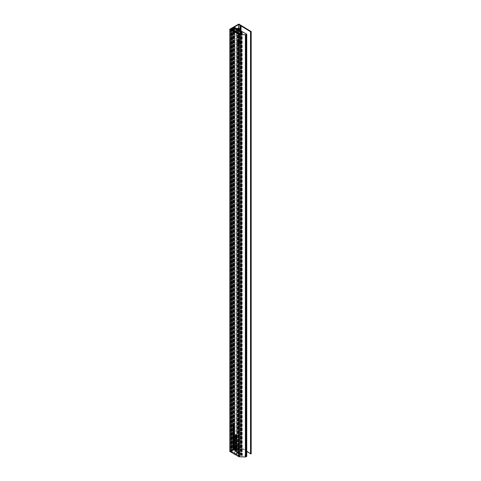 <?xml version="1.0" encoding="UTF-8"?>
<svg xmlns="http://www.w3.org/2000/svg" width="481" height="481" viewBox="0 0 481 481"><rect width="100%" height="100%" fill="white"/><g stroke="black" fill="none" stroke-linecap="round" stroke-linejoin="round"><path stroke-width="0.36" stroke-dasharray="2.4 1.8" d="M231.632 29.768L231.632 451.984L239.285 456.325L240.939 455.543A0.643 0.373 180 0 0 242.226 455.585A0.643 0.373 180 0 0 241.516 455.218L241.414 33.73M233.525 427.729L234.385 428.228L234.193 428.914L233.525 428.535L234.265 428.589L233.525 427.729L233.014 428.024M233.532 428.95L233.862 428.818M233.892 429.004L234.403 428.715L233.886 429.088M233.525 429.479L234.704 430.158L234.271 429.906L233.964 430.417L233.652 429.551L233.171 429.683M233.381 429.81L233.652 429.551L233.297 429.755M233.297 432.401L233.796 432.028L233.766 432.641L234.151 432.251L234.403 432.75L234.157 432.99L234.121 432.425L233.784 432.828L233.796 432.028L233.291 432.323M233.55 432.87L234.055 432.575L233.513 432.984M233.574 432.774L234.121 432.425L233.58 432.756M233.886 432.954L234.265 432.684L233.88 432.906M233.892 433.044L234.403 432.75L233.886 433.147M233.706 432.587L234.151 432.251L233.646 432.545M235.678 447.324L236.538 447.823L236.556 448.857L235.678 448.653L236.418 448.737L235.678 448.076L236.418 448.166L235.678 447.324L235.173 447.619M235.323 449.278L235.678 448.899L236.538 449.398L236.267 450.571L235.678 450.228L236.418 450.312L235.678 449.651L236.418 449.735L235.678 449.074L236.418 448.737L236.015 448.971M236.051 449.152L236.556 448.857L236.045 449.122M236.051 448.587L236.556 448.292L236.039 448.671M235.967 446.422L236.213 447.252L236.466 446.699L236.856 447.342L236.291 447.468L235.66 446.627L235.967 446.422L235.456 446.717L235.967 446.422M236.351 447.631L235.937 447.673M235.912 446.963L236.466 446.699L235.961 446.987M235.678 441.42L236.856 442.099L236.424 441.847L236.123 442.358L235.804 441.492L235.323 441.624M235.54 441.744L235.804 441.492L235.45 441.696M235.678 438.167L236.856 438.846L236.424 438.6L236.123 439.105L235.804 438.239L235.323 438.371M235.54 438.498L235.804 438.239L235.45 438.444M233.525 434.962L234.385 435.461L234.361 435.972L233.525 434.962L233.014 435.257M233.646 436.033L234.247 435.924L234.68 436.471L233.76 435.942L233.141 436.327M233.405 436.147L233.76 435.942L233.369 436.123M233.195 436.026L233.766 435.768L233.261 436.063M233.778 436.946L233.507 436.526L233.946 436.309L234.403 437.031L233.916 437.199L233.916 436.465L233.273 437.241M233.556 436.676L233.141 436.898M233.405 436.586L233.946 436.309L233.441 436.604M233.525 439.893L233.952 439.46L234.704 440.752L233.525 439.893L233.014 440.187M233.892 440.422L234.403 440.133L233.856 440.56M233.351 439.706L233.952 439.46L233.447 439.754M233.525 446.085L234.385 446.578L234.403 447.619L233.525 447.414L234.265 447.498L233.525 446.837L234.265 446.921L233.525 446.085L233.014 446.374M233.55 447.835L233.862 447.727M233.892 447.907L234.403 447.619L233.892 447.877M233.892 447.342L234.403 447.047L233.886 447.426M233.525 447.655L234.385 448.154L234.403 449.188L233.525 448.983L234.265 449.068L233.525 448.406L234.265 448.49L233.525 447.655L233.014 447.949M233.55 449.41L233.862 449.302M233.892 449.482L234.403 449.188L233.892 449.452M233.892 448.917L234.403 448.623L233.886 449.001M235.678 435.203L236.111 434.956L235.678 434.427L236.856 435.113L236.231 434.926L236.538 435.708L236.219 435.143L235.726 435.221M233.339 444.462L233.838 444.131L233.916 444.877L234.085 444.288L234.686 444.781L234.686 445.424L234.229 444.588L233.928 445.057L233.652 444.793L233.838 444.131L233.333 444.426M233.802 445.172L234.307 444.877L233.802 445.129M233.411 445.165L233.766 444.985M233.309 443.404L233.808 443.085L234.055 443.909L234.313 443.356L234.704 443.999L234.139 444.131L233.507 443.284L233.808 443.085L233.303 443.374M234.199 444.294L233.784 444.336M233.76 443.62L234.313 443.356L233.808 443.65M233.646 441.275L234.247 441.167L234.68 441.714L233.76 441.185L233.141 441.57M233.405 441.39L233.76 441.185L233.369 441.366M233.195 441.269L233.766 441.011L233.261 441.305M235.702 450.655L236.015 450.547M236.051 450.727L236.556 450.432L236.045 450.697M236.051 450.156L236.556 449.867L236.039 450.246M239.285 456.325L239.285 34.109M233.393 441.823L233.952 441.558L234.403 442.273L233.964 442.472L233.507 441.756L233.952 441.558L233.447 441.853M233.309 445.496L233.808 445.184L234.055 446.007L234.313 445.454L234.704 446.097L234.139 446.224L233.507 445.382L233.808 445.184L233.303 445.472M234.199 446.386L233.784 446.428M233.76 445.719L234.313 445.454L233.808 445.743M233.778 439.045L233.507 438.624L233.946 438.407L234.403 439.129L233.916 439.297L233.916 438.564L233.273 439.339M233.556 438.774L233.141 438.997M233.405 438.684L233.946 438.407L233.441 438.702M233.525 437.169L234.385 437.668L234.193 438.347L233.525 437.969L234.265 438.023L233.525 437.169L233.014 437.457M233.532 438.383L233.862 438.257M233.892 438.444L234.403 438.155L233.886 438.522M233.393 434.373L233.952 434.115L234.403 434.824L233.964 435.028L233.507 434.313L233.952 434.115L233.447 434.403M233.525 432.87L234.704 433.724L234.271 433.477L234.067 433.988L233.525 433.67L234.265 433.724L233.525 432.87L233.014 433.159M233.556 434.096L233.862 433.958M233.892 434.133L234.403 433.844L233.892 434.084M236.628 436.375L236.784 436.64L236.123 436.664M236.628 436.045L236.784 436.303L236.123 436.333M235.678 435.996L235.87 435.491L236.538 435.87L235.798 435.81L236.538 436.67L235.678 435.996L235.173 436.291M235.437 435.816L235.87 435.491L235.365 435.786M235.678 436.417L236.538 436.916L236.514 437.427L235.678 436.417L235.173 436.712M235.678 436.995L236.418 438.023L236.538 437.548L236.538 438.335L235.798 437.283L235.678 437.854L235.678 436.995L235.173 437.289M235.78 439.73L235.906 439.117L236.375 440.007L236.297 439.363L236.363 440.235L235.78 439.73L235.359 439.977M235.437 439.436L235.906 439.117L235.401 439.412M235.678 440.091L236.538 440.584L236.514 441.095L235.678 440.091L235.173 440.38M235.45 443.187L235.949 442.815L235.918 443.428L236.303 443.037L236.556 443.536L236.309 443.777L236.273 443.211L235.937 443.614L235.949 442.815L235.443 443.109M235.702 443.656L236.207 443.362L235.666 443.771M236.045 443.741L236.418 443.47L236.033 443.692M236.051 443.825L236.556 443.536L236.039 443.933M235.858 443.374L236.303 443.037L235.798 443.332M235.413 443.722L235.726 443.56M236.706 442.887L236.201 443.175M235.678 442.292L236.538 442.965L235.678 442.292L235.173 442.58M235.462 444.642L235.967 444.33L236.213 445.153L236.466 444.6L236.856 445.244L236.291 445.37L235.66 444.528L235.967 444.33L235.456 444.618M236.351 445.532L235.937 445.574M235.912 444.865L236.466 444.6L235.961 444.889M235.492 445.707L235.997 445.376L236.075 446.121L236.237 445.532L236.844 446.019L236.844 446.669L236.387 445.833L236.081 446.302L235.804 446.037L235.997 445.376L235.486 445.671M235.961 446.41L236.466 446.121L235.955 446.374M235.564 446.41L235.924 446.23M233.778 431.18L233.507 430.76L233.946 430.543L234.403 431.265L233.916 431.433L233.916 430.699L233.273 431.469M233.556 430.91L233.141 431.132M233.405 430.82L233.946 430.543L233.441 430.838M233.628 427.368L233.754 426.761L234.217 427.651L234.145 427.002L234.211 427.874L233.628 427.368L233.207 427.615M233.279 427.074L233.754 426.761L233.243 427.05M233.838 426.551L233.507 426.124L233.952 425.932L234.403 426.641L234.127 426.875L233.952 426.112L233.333 426.839M233.586 426.322L233.141 426.491M233.886 426.821L234.265 426.563L233.88 426.785M233.892 426.93L234.403 426.641L233.892 427.014M233.387 426.19L233.952 425.932L233.447 426.226M246.663 456.271L234.229 449.392L234.229 27.177L234.229 449.392M237.037 28.77L240.007 30.459M230.549 28.752L230.549 450.974L229.84 451.382L229.84 29.161M230.952 28.908L230.952 451.13L230.682 28.752M231.373 29.834L231.373 452.05L230.501 451.545L230.501 29.329L230.501 451.467L230.952 451.202L230.952 29.022M231.632 451.984L231.511 29.834M234.632 28.175L234.632 450.33L242.153 454.671L242.153 32.455M242.153 454.671L241.414 455.098M236.814 29.371L240.007 31.217M233.874 27.73L233.874 449.597L234.746 450.102L234.746 27.964L234.632 450.252L234.632 28.03M233.279 27.682L233.279 449.861L233.736 449.597L233.736 27.651M232.876 27.85L233.147 449.861L233.147 27.97M232.876 449.705L238.696 446.266L239.075 446.41L239.075 24.188M239.075 446.41L251.124 453.703M234.223 449.314L238.714 446.723L240.187 447.516A2.387 1.377 180 0 1 240.428 447.685L240.855 448.021A2.086 1.202 180 0 0 241.053 448.16L246.735 451.491M235.678 448.899L235.173 449.194M236.538 449.398L236.033 449.687M236.538 449.573L236.033 449.867M236.405 449.494L236.033 449.711M235.678 450.228L235.323 450.432M235.678 450.054L235.173 450.342M236.171 449.933L235.828 450.132M235.678 449.651L235.323 449.855M235.678 449.476L235.173 449.771M234.247 441.293L233.85 441.522M234.247 441.167L233.742 441.462M234.385 441.251L233.88 441.54M234.385 441.372L233.88 441.66M234.596 441.492L234.091 441.786M234.68 441.714L234.175 442.009M234.385 441.546L234.031 441.75M234.385 441.702L233.88 441.997M234.247 441.624L233.88 441.841M234.247 441.468L233.892 441.672M234.307 441.913L233.802 442.201M234.055 443.909L233.55 444.197M234.085 443.927L233.634 444.185M234.067 444.456L233.688 444.672M234.085 444.288L233.58 444.582M234.686 444.781L234.181 445.069M234.686 445.424L234.181 445.719M234.536 445.34L234.181 445.544M234.536 444.835L234.157 445.051M234.229 444.588L233.856 444.805M233.652 444.793L233.249 445.027M235.678 434.427L235.173 434.722M235.678 434.602L235.323 434.806M236.856 435.113L236.351 435.401M236.856 435.287L236.351 435.576M236.231 434.926L235.876 435.131M236.538 435.467L236.033 435.762M236.538 435.708L236.033 436.002M236.219 435.143L235.816 435.371M235.678 435.028L235.173 435.317M236.027 434.806L235.672 435.01M233.525 447.829L233.171 448.033M234.385 448.154L233.88 448.448M234.385 448.328L233.88 448.623M234.253 448.25L233.88 448.466M233.525 448.983L233.171 449.188M233.525 448.809L233.014 449.104M234.013 448.689L233.676 448.887M233.525 448.406L233.171 448.611M233.525 448.232L233.014 448.526M233.525 446.26L233.171 446.464M234.385 446.759L233.88 447.047M233.525 447.414L233.171 447.619M233.525 447.234L233.014 447.528M234.013 447.12L233.676 447.312M233.525 446.837L233.171 447.041M233.525 446.663L233.014 446.951M234.055 446.007L233.55 446.296M234.085 446.019L233.634 446.284M234.704 440.578L234.199 440.867M234.704 440.752L234.199 441.041M233.766 439.207L233.261 439.502M233.916 439.297L233.562 439.502M233.525 437.343L233.171 437.548M234.385 437.668L233.88 437.957M234.385 437.842L233.88 438.131M234.265 437.77L233.88 437.993M233.525 437.969L233.171 438.179M233.525 437.794L233.014 438.089M233.988 437.608L233.634 437.812M233.766 437.109L233.261 437.403M233.916 437.199L233.562 437.403L234.193 437.121L234.055 436.55L234.055 437.109M234.247 435.924L233.742 436.219M234.385 436.002L233.88 436.297M234.596 436.249L234.091 436.544M234.68 436.471L234.175 436.766M234.385 436.303L234.031 436.507M234.385 436.459L233.88 436.754M234.247 436.381L233.88 436.592M233.525 435.143L233.171 435.347M234.385 435.461L233.88 435.756M234.385 435.618L233.88 435.912M234.265 435.552L233.88 435.774M234.403 435.834L233.892 436.123M234.229 435.84L233.88 436.045M234.265 435.75L233.856 435.984M234.157 435.533L233.82 435.72M233.982 435.407L233.628 435.612M234.307 434.463L233.802 434.758M233.525 433.044L233.171 433.249M234.704 433.549L234.199 433.844M234.704 433.724L234.199 434.018M234.271 433.477L233.916 433.682M233.525 433.67L233.171 433.874M233.525 433.495L233.014 433.79M233.988 433.309L233.634 433.513M236.784 436.64L236.273 436.928M236.784 436.303L236.273 436.598M235.678 436.171L235.371 436.351M235.816 436.081L235.365 436.339M236.538 435.87L236.033 436.159M236.538 436.045L236.033 436.333M236.087 436.237L235.582 436.526M236.538 436.495L236.033 436.79M236.538 436.67L236.033 436.964M235.678 436.592L235.323 436.796M236.538 436.916L236.033 437.211M236.538 437.073L236.033 437.367M236.418 437.007L236.033 437.229M236.556 437.283L236.051 437.578M236.514 437.427L236.009 437.716M236.381 437.295L236.033 437.494M236.418 437.199L236.009 437.433M236.309 436.982L235.979 437.175M236.135 436.856L235.78 437.061M235.678 437.854L235.305 438.065M235.804 437.073L235.299 437.361M236.418 438.023L236.033 438.245M236.405 437.836L236.033 438.053M236.405 437.469L235.894 437.758M236.538 437.548L236.033 437.842M236.538 438.335L236.033 438.624M236.436 438.275L236.033 438.51M235.798 437.283L235.395 437.518M235.81 437.494L235.305 437.788M235.81 437.932L235.305 438.227M235.678 437.993L235.173 438.281M236.856 438.672L235.852 439.267M236.856 438.846L236.351 439.141M236.424 438.6L236.069 438.804M235.678 439.724L235.173 440.013M236.153 439.49L235.642 439.784M236.418 439.85L236.033 440.073M236.279 439.532L235.894 439.754M236.297 439.363L235.792 439.658M235.678 439.899L236.087 439.887L235.912 439.297L235.924 439.766M235.678 440.265L235.323 440.47M236.538 440.584L236.033 440.879M236.538 440.746L236.033 441.035M236.418 440.674L236.033 440.897M236.556 440.957L236.051 441.245M236.514 441.095L236.009 441.39M236.381 440.969L236.033 441.167M236.418 440.873L236.009 441.107M236.309 440.656L235.979 440.849M236.135 440.53L235.78 440.734M236.496 443.26L235.991 443.548M236.321 443.223L235.924 443.446M236.856 443.145L236.351 443.44M235.678 442.466L235.323 442.67M236.538 442.791L236.033 443.079M236.538 442.965L236.033 443.254M235.678 441.239L235.173 441.534M236.856 441.925L235.852 442.52M236.856 442.099L236.351 442.388M236.424 441.847L236.069 442.051M236.213 445.153L235.702 445.442M236.237 445.165L235.786 445.43M236.219 445.701L235.846 445.917M236.237 445.532L235.732 445.827M236.844 446.669L236.333 446.963M236.688 446.584L236.333 446.789M236.387 445.833L236.009 446.049M235.804 446.037L235.401 446.272M236.213 447.252L235.702 447.54M236.237 447.264L235.786 447.522M235.678 447.498L235.323 447.709M236.538 447.823L236.033 448.118M236.538 447.997L236.033 448.292M236.405 447.919L236.033 448.136M235.678 448.653L235.323 448.857M235.678 448.478L235.173 448.773M236.171 448.364L235.828 448.557M235.678 448.076L235.323 448.28M235.678 447.901L235.173 448.196M233.766 432.641L233.261 432.936M234.343 432.473L233.832 432.762M234.169 432.437L233.772 432.659M233.766 431.343L233.261 431.631M233.916 431.433L233.562 431.637L234.193 431.355L234.055 430.778L234.055 431.337M233.525 429.305L233.014 429.593M234.704 429.984L234.199 430.279M234.704 430.158L234.199 430.453M234.271 429.906L233.916 430.11M233.525 427.904L233.171 428.108M234.385 428.228L233.88 428.517M234.385 428.403L233.88 428.697M234.265 428.33L233.88 428.553M233.525 428.535L233.171 428.739M233.525 428.361L233.014 428.649M233.988 428.174L233.634 428.379M233.525 427.362L233.014 427.657M233.994 427.134L233.489 427.423M234.265 427.495L233.88 427.717M234.127 427.17L233.736 427.399M234.145 427.002L233.64 427.296M233.525 427.537L233.934 427.531L233.76 426.942L233.766 427.405M233.826 426.713L233.321 427.008M233.586 441.949L233.952 441.732L233.646 441.835L234.265 442.195L233.952 441.732L233.141 442.129M233.453 442.586L233.88 442.418M233.586 434.499L233.952 434.289L233.646 434.391L234.265 434.746L233.952 434.289L233.141 434.68M233.453 435.143L233.88 434.968M236.117 438.419L236.418 438.852L236.117 438.419L235.762 438.624M235.6 439.213L236.021 439.081M236.117 441.672L236.418 442.099L236.117 441.672L235.762 441.877M235.6 442.466L236.021 442.334M233.958 429.731L234.265 430.164L233.958 429.731L233.604 429.936M233.447 430.525L233.868 430.393M233.586 439.85L233.952 439.634L233.646 439.712L233.94 440.139L234.265 440.067L233.952 439.634L233.141 440.007M233.435 440.428L233.88 440.289M235.961 445.592L236.718 445.19L236.46 444.769L236.718 445.19L236.339 445.412M236.087 444.985L235.714 445.19M235.961 447.691L236.718 447.288L236.46 446.867L236.718 447.288L236.339 447.51M236.087 447.077L235.714 447.288M233.808 446.446L234.566 446.043L234.301 445.622L234.566 446.043L234.187 446.266M233.934 445.839L233.562 446.043M233.808 444.348L234.566 443.945L234.301 443.524L234.566 443.945L234.187 444.167M233.934 443.741L233.562 443.945M234.055 436.55L233.658 436.772M234.193 437.121L233.892 437.295M234.265 436.952L233.88 437.175M234.055 430.778L233.658 431.006M234.193 431.355L233.892 431.529M234.265 431.186L233.88 431.409M234.055 438.642L234.193 439.219L234.055 438.642L233.658 438.87M234.055 439.201L233.55 439.496M234.193 439.219L233.892 439.393M234.265 439.051L233.88 439.273M236.087 439.887L235.69 440.115M233.934 427.531L233.532 427.759M240.416 454.641L241.155 454.719L239.37 455.754L238.967 455.17L238.54 455.417L231.102 451.154L230.766 451.352L239.099 456.126L241.895 454.701L233.538 449.753L233.195 449.945L240.572 454.238L240.145 454.485L240.416 32.93M240.716 32.756L240.716 454.467M241.155 32.504L241.155 454.719M239.37 33.532L239.37 455.754M238.931 33.279L238.931 455.501M239.237 33.454L239.237 455.327M238.967 32.948L238.967 455.17M238.54 33.195L238.54 455.417M231.102 28.938L231.102 451.154M230.766 29.485L230.766 451.352M233.538 27.537L233.538 449.753M240.007 31.301L236.808 29.443M233.195 27.994L233.195 449.945M240.572 32.023L240.572 454.238M236.808 29.834L240.007 31.692M240.145 33.087L240.145 454.485M237.277 41.811A1.599 0.92 0 0 0 236.808 42.466A1.599 0.92 0 0 0 237.794 43.314A1.599 0.92 0 0 0 239.538 43.116A1.599 0.92 0 0 0 240.007 42.466A1.599 0.92 0 0 0 239.021 41.613A1.599 0.92 0 0 0 237.277 41.811M238.883 62.055A0.667 0.385 180 0 0 237.939 62.602L239.406 63.45L239.406 43.975L237.939 43.128A0.667 0.385 0 0 0 238.883 42.581L240.35 43.428L240.35 62.903L238.883 62.055L238.883 42.581M237.939 42.19A0.667 0.385 0 0 0 238.883 42.737A0.667 0.385 0 0 0 237.939 42.19M237.608 30.658L238.624 31.241L239.207 30.904L238.197 30.315L237.608 30.658L237.608 28.71M238.197 30.315L238.197 29.227M238.991 30.441L238.991 29.076M239.207 30.904L239.207 28.956M238.624 31.241L238.624 29.293M237.824 31.115L237.824 29.167M241.023 43.428L239.406 44.36L239.406 63.835L241.023 62.903L241.023 43.428L240.35 43.428M241.023 62.903L240.35 62.903M239.406 63.45L239.069 63.642L239.406 63.835M239.406 43.975L239.069 44.168L239.406 44.36M239.069 63.642L239.069 44.168M240.686 62.71L240.686 43.23M233.219 450.499L232.191 451.172L231.571 450.823A1.551 0.896 0 0 1 232.618 450.216L233.219 450.499L233.219 28.361L233.219 450.577M237.524 453.234L236.796 453.655L236.899 454.022L234.68 452.801L238.372 455.309L231.415 451.064A0.715 0.415 0 0 1 231.235 450.787A0.715 0.415 0 0 1 231.361 450.553A2.646 1.527 0 0 1 232.155 450.096A0.715 0.415 0 0 1 233.038 450.132L240.398 454.16L235.997 452.044L238.191 453.33L237.524 453.234L237.524 31.018L236.808 31.427M237.524 31.018L238.161 31.151L238.161 453.373M238.161 31.151L236.808 30.297M235.997 29.828L235.997 452.044M236.045 29.852L236.045 452.014M236.808 30.207L238.708 31.229L238.708 453.445M240.151 32.059L238.708 31.229M240.007 31.704L238.937 31.085L238.937 453.306M233.038 27.91L233.038 450.132M238.937 31.085L236.808 29.942M232.155 27.874L232.155 450.096M231.361 28.337L231.361 450.553M231.415 29.119L231.415 451.064M238.372 455.309L238.372 33.099L236.917 32.251L236.917 454.467M238.612 455.176L238.612 32.955L237.157 32.119L237.157 454.335M234.68 30.586L234.68 452.801M237.157 32.119L236.808 31.902M234.734 30.616L234.734 452.771M236.808 31.752L237.037 454.022M237.037 31.806L237.037 453.884M231.571 450.823L231.571 28.662L231.577 450.877M232.702 450.114L232.702 28.656L232.714 450.222M232.606 27.898L232.606 450.114M232.618 28.704L232.618 450.216M231.409 450.871L231.409 28.656L231.415 450.817M241.516 455.218L241.516 33.736M231.764 451.984L231.764 29.768M246.206 456.204L246.206 33.983M246.434 456.241L246.434 34.019M240.734 455.489L240.734 33.273M238.696 24.05L238.696 446.266M232.876 449.627L232.876 27.411M238.829 446.266L238.829 24.05M241.053 448.16L241.053 31.061M240.855 448.021L240.855 30.946M240.428 447.685L240.428 30.7M240.187 447.516L240.187 30.562M238.816 446.723L238.816 28.229M238.714 446.723L238.714 28.211M236.117 449.326L235.762 449.531M233.964 448.088L233.61 448.292M233.964 446.512L233.61 446.717M236.009 435.564L235.504 435.852M236.069 435.774L235.714 435.978M235.876 437.403L235.474 437.638M236.171 439.646L235.666 439.941M236.117 447.757L235.762 447.961M234.019 427.29L233.513 427.579M236.039 439.598L235.648 439.82M236.039 439.862L235.534 440.151M233.886 427.236L233.495 427.465M233.886 427.501L233.381 427.795M239.099 34.001L239.099 456.126M239.574 33.947L239.574 456.12M241.799 32.66L241.799 454.834M241.799 32.347L241.799 454.563M236.808 29.413A1.599 0.92 180 0 1 237.277 28.764A1.599 0.92 180 0 1 239.021 28.565A1.599 0.92 180 0 1 240.007 29.413M237.939 62.602L237.939 43.128M237.656 31.018L237.656 453.234M237.873 31.139L237.873 453.361M237.921 31.151L237.921 453.373M238.161 31.073L238.161 453.294M240.151 32.269L240.151 454.28M240.217 32.227L240.217 454.28M240.386 32.131L240.386 454.178M240.386 31.92L240.386 454.142M238.444 33.141L238.444 455.309M238.612 33.153L238.612 455.212M236.899 31.806L236.899 454.022M237.013 31.638L237.013 453.854M232.058 28.95L232.058 451.172M232.191 28.95L232.191 451.172M241.378 455.146L241.378 33.724M242.226 455.585L242.226 33.369M240.933 455.585L240.933 33.369M250.589 453.805L250.589 31.59M234.602 450.288L234.602 28.157M234.776 27.928L234.776 450.144M232.846 27.838L232.846 449.669M230.471 29.287L230.471 451.509M230.982 451.166L230.982 29.01M234.199 27.134L234.199 449.356M236.49 450.03L235.985 450.318M236.49 450.613L235.979 450.907M236.375 450.408L235.87 450.703M236.381 449.831L235.876 450.126M233.556 440.945L233.051 441.233M233.664 441.149L233.159 441.444M233.616 441.498L233.111 441.792M234.295 442.526L233.784 442.821M233.598 443.067L233.087 443.362M233.688 443.26L233.183 443.548M234.025 443.314L233.519 443.608M234.596 444.24L234.091 444.534M233.61 444.119L233.105 444.408M233.7 444.306L233.189 444.6M234.115 444.913L233.61 445.202M234.211 445.093L233.706 445.388M234.337 448.785L233.832 449.08M234.331 449.368L233.826 449.663M234.223 449.17L233.718 449.458M234.229 448.587L233.724 448.881M234.337 447.21L233.832 447.504M234.331 447.799L233.826 448.088M234.223 447.595L233.718 447.889M234.229 447.017L233.724 447.306M233.598 445.165L233.087 445.46M233.688 445.358L233.183 445.647M234.025 445.412L233.519 445.701M234.596 446.338L234.091 446.633M233.61 439.406L233.099 439.694M234.319 440.307L233.814 440.596M233.616 438.353L233.111 438.642M234.295 439.381L233.79 439.67M233.718 438.54L233.207 438.834M234.325 438.347L233.82 438.642M234.217 438.143L233.712 438.438M233.616 436.255L233.111 436.55M234.295 437.283L233.79 437.578M233.718 436.441L233.207 436.736M233.556 435.702L233.051 435.99M233.664 435.906L233.159 436.201M233.616 434.054L233.111 434.343M234.295 435.083L233.784 435.377M234.319 434.048L233.814 434.343M234.217 433.844L233.712 434.133M235.738 435.491L235.233 435.78M235.84 435.696L235.335 435.99M236.46 439.159L235.955 439.454M235.732 438.263L235.227 438.552M235.732 439.099L235.227 439.393M236.369 440.013L235.858 440.301M236.472 440.235L235.967 440.524M235.75 442.809L235.245 443.097M235.852 442.995L235.347 443.284M235.967 443.434L235.462 443.722M236.153 443.019L235.648 443.314M236.472 443.789L235.967 444.077M236.375 443.596L235.87 443.885M236.267 443.217L235.762 443.512M236.081 443.632L235.576 443.921M236.46 442.412L235.955 442.706M235.732 441.516L235.227 441.805M235.75 444.312L235.245 444.606M235.846 444.504L235.335 444.793M236.177 444.558L235.672 444.847M236.748 445.484L236.243 445.773M235.762 445.358L235.257 445.653M235.852 445.55L235.347 445.839M236.267 446.152L235.762 446.446M236.363 446.338L235.858 446.633M235.75 446.41L235.245 446.705M235.846 446.596L235.335 446.891M236.177 446.657L235.672 446.945M236.748 447.583L236.243 447.871M236.49 448.454L235.985 448.749M236.49 449.038L235.979 449.332M236.375 448.839L235.87 449.128M236.381 448.262L235.876 448.551M233.598 432.022L233.087 432.311M233.7 432.209L233.189 432.497M233.814 432.647L233.309 432.936M234 432.233L233.489 432.527M234.319 433.002L233.808 433.291M234.223 432.81L233.718 433.098M234.115 432.431L233.604 432.726M233.928 432.846L233.423 433.134M233.616 430.489L233.111 430.778M234.295 431.517L233.79 431.806M233.718 430.675L233.207 430.97M234.307 430.471L233.802 430.766M233.58 429.575L233.075 429.864M234.325 428.914L233.82 429.202M234.217 428.703L233.712 428.998M233.58 426.743L233.075 427.032M234.211 427.651L233.706 427.946M234.319 427.874L233.814 428.168M233.61 425.871L233.105 426.16M234.307 426.875L233.802 427.164M234.211 426.683L233.706 426.978M233.706 426.052L233.201 426.346M233.712 441.684L233.201 441.979M234.199 442.34L233.694 442.634M233.712 434.241L233.201 434.529M234.199 434.896L233.694 435.185M235.852 438.359L235.347 438.654M235.852 441.612L235.347 441.901M233.7 429.671L233.195 429.96M234.205 430.285L233.7 430.579M233.706 439.586L233.201 439.874M234.205 440.193L233.7 440.488M236.664 445.334L236.159 445.622M236.285 444.745L235.78 445.039M236.664 447.426L236.159 447.721M236.285 446.843L235.78 447.132M234.512 446.188L234 446.476M234.133 445.598L233.622 445.893M234.512 444.089L234 444.378M234.133 443.5L233.622 443.795M235.84 439.291L235.335 439.586M233.688 426.936L233.183 427.224M241.895 32.6L241.895 454.701M236.808 42.466L236.808 32.185M237.74 62.326L237.74 42.466M239.075 42.851L239.075 42.466M240.007 42.466L240.007 31.98M233.249 28.319L233.249 450.535M238.191 31.115L238.191 453.33M240.398 32.125L240.398 454.16M231.235 29.01L231.235 450.787M238.624 33.147L238.624 455.194M236.772 31.475L236.772 453.691"/><path stroke-width="0.72" d="M251.118 453.896L251.118 31.68L251.184 453.799L250.577 453.878L250.583 31.698M251.184 453.799L251.184 31.584L250.643 31.758L241.053 25.938A2.086 1.202 180 0 1 240.855 25.8L240.428 25.463A2.387 1.377 180 0 0 240.187 25.301L238.714 24.507L234.223 27.098L237.037 28.77M241.516 33.736L241.378 32.93L242.153 32.455L240.007 31.217M241.516 32.997A0.643 0.373 180 0 1 241.829 33.712A0.643 0.373 180 0 1 240.939 33.333L239.285 34.109L230.501 29.329L230.982 28.95L230.549 28.752L229.84 29.239L238.792 34.41A0.956 0.553 180 0 0 239.418 34.566L245.388 34.734A0.956 0.553 0 0 0 246.11 34.572L246.735 34.151L240.007 30.459M233.477 428.463L233.014 428.198L233.88 428.517L233.688 429.202L233.014 428.824L233.76 428.878L233.634 428.379M233.532 428.95L233.862 428.818M233.381 429.81L233.002 430.026L233.014 429.593L234.199 430.279L233.459 430.705L233.002 430.026L233.297 429.755M233.513 432.984L233.002 432.569L233.291 432.323L233.261 432.936L233.646 432.545L233.892 433.044L233.652 433.285L233.616 432.72L233.279 433.116L233.55 432.87M233.261 432.936L233.574 432.774M233.706 432.587L233.375 432.774L233.646 432.545M235.612 448.045L235.173 447.619L236.033 448.118L236.051 449.152L235.173 448.947L235.912 449.032L235.173 448.37L235.912 448.454L235.762 447.961M235.702 449.08L236.015 448.971M235.937 447.673L235.155 446.921L235.456 446.717L235.702 447.54L235.961 446.987L236.351 447.631L235.786 447.763L236.351 447.631M235.155 446.921L235.456 446.717L235.155 446.921M235.912 446.963L235.582 447.156L235.961 446.987M235.54 441.744L235.155 441.967L235.173 441.534L236.351 442.213L235.612 442.646L235.155 441.967L235.45 441.696M235.54 438.498L235.155 438.714L235.173 438.281L236.351 438.967L235.612 439.393L235.155 438.714L235.45 438.444M233.477 435.696L233.014 435.257L233.88 435.756L233.856 436.267L233.628 435.612M233.405 436.147L233.014 436.267L233.742 436.219L234.175 436.766L233.141 436.255M233.556 436.676L233.141 436.898L233.261 437.403L233.002 436.82L233.441 436.604L233.892 437.325L233.447 437.518L233.411 436.76L233.141 436.898M233.405 436.586L233.002 436.82L233.441 436.604M234.199 441.041L233.014 440.362L233.002 439.911L233.447 439.754L234.199 441.041M233.351 439.706L233.002 439.911L233.447 439.754M233.453 446.801L233.014 446.374L233.88 446.873L233.892 447.907L233.014 447.703L233.76 447.787L233.014 447.126L233.76 447.21L233.61 446.717M233.55 447.835L233.862 447.727M233.453 448.376L233.014 447.949L233.88 448.448L233.892 449.482L233.014 449.278L233.76 449.362L233.014 448.701L233.76 448.785L233.61 448.292M233.55 449.41L233.862 449.302M235.522 435.095L236.351 435.401L235.726 435.215L236.033 436.002L235.708 435.431L235.173 435.521L235.672 435.01M233.147 445.087L233.333 444.426L233.411 445.165L233.58 444.582L234.181 445.069L234.181 445.719L233.724 444.883L233.423 445.346L233.249 445.027M233.339 444.462L233.002 444.654L233.333 444.426M233.411 445.165L233.766 444.985M233.802 445.172L233.423 445.346L233.802 445.129M233.784 444.336L233.002 443.578L233.303 443.374L233.55 444.197L233.808 443.65L234.199 444.294L233.634 444.42L234.199 444.294M233.309 443.404L233.002 443.578L233.303 443.374M233.76 443.62L233.423 443.813L233.808 443.65M233.405 441.39L233.014 441.516L233.742 441.462L234.175 442.009L233.141 441.498M235.612 449.621L235.173 449.194L236.033 449.687L236.051 450.727L235.173 450.523L235.912 450.607L235.173 449.945L235.912 450.03L235.762 449.531M235.702 450.655L236.015 450.547M229.84 29.239L229.84 451.461L238.792 456.625L238.792 34.41M233.682 442.64L233.002 442.045L233.447 441.853L233.892 442.562L233.459 442.767L233.892 442.562M233.393 441.823L233.002 442.045L233.447 441.853M233.784 446.428L233.002 445.677L233.303 445.472L233.55 446.296L233.808 445.743L234.199 446.386L233.634 446.518L234.199 446.386M233.309 445.496L233.002 445.677L233.303 445.472M233.76 445.719L233.423 445.911L233.808 445.743M233.556 438.774L233.141 438.997L233.261 439.502L233.002 438.919L233.441 438.702L233.892 439.424L233.447 439.616L233.411 438.858L233.141 438.997M233.405 438.684L233.002 438.919L233.441 438.702M233.477 437.902L233.014 437.457L233.88 437.957L233.688 438.642L233.014 438.263L233.76 438.317L233.634 437.812M233.532 438.383L233.862 438.257M233.682 435.191L233.002 434.602L233.447 434.403L233.892 435.119L233.459 435.323L233.892 435.119M233.393 434.373L233.002 434.602L233.447 434.403M233.477 433.603L234.199 434.018L233.014 433.964L233.76 434.018L233.634 433.513M233.892 434.133L233.562 434.277L233.892 434.084M233.556 434.096L233.862 433.958M236.033 436.964L235.173 436.465L235.365 435.786L236.033 436.159L235.293 436.105L236.033 436.964M235.63 437.151L235.173 436.712L236.033 437.211L236.009 437.716L235.78 437.061M235.305 438.227L235.173 437.289L235.912 438.311L236.033 437.842L236.033 438.624L235.293 437.578L235.305 438.227M235.173 440.187L235.401 439.412L235.858 440.524L235.173 440.187L235.582 440.181L235.407 439.592L235.413 440.061M235.732 440.458L236.033 440.428M235.63 440.818L235.173 440.38L236.033 440.879L236.009 441.39L235.78 440.734M235.666 443.771L235.155 443.356L235.443 443.109L235.413 443.722L235.798 443.332L236.051 443.825L235.804 444.071L235.768 443.506L235.431 443.903L235.702 443.656M235.413 443.722L235.726 443.56M235.858 443.374L235.528 443.56L235.798 443.332M236.033 443.254L235.173 442.58L236.033 443.254M235.937 445.574L235.155 444.823L235.456 444.618L235.702 445.442L235.961 444.889L236.351 445.532L235.786 445.665L236.351 445.532M235.462 444.642L235.155 444.823L235.456 444.618M235.912 444.865L235.582 445.057L235.961 444.889M235.299 446.326L235.486 445.671L235.564 446.41L235.732 445.827L236.333 446.314L236.333 446.963L235.876 446.121L235.576 446.59L235.401 446.272M235.492 445.707L235.155 445.899L235.486 445.671M235.564 446.41L235.924 446.23M235.961 446.41L235.576 446.59L235.955 446.374M233.556 430.91L233.261 431.631L233.002 431.054L233.441 430.838L233.892 431.559L233.447 431.752L233.411 430.994L233.141 431.132M233.405 430.82L233.002 431.054L233.441 430.838M233.014 427.831L233.243 427.05L233.706 428.168L233.014 427.831L233.423 427.819L233.255 427.23L233.261 427.699M233.574 428.102L233.874 428.066M233.586 426.322L233.141 426.491L233.321 427.008L233.002 426.413L233.447 426.226L233.892 426.93L233.622 427.164L233.447 426.4L233.141 426.491M233.387 426.19L233.002 426.413L233.447 426.226M238.792 456.625A0.956 0.553 180 0 0 239.418 456.788L245.388 456.95A0.956 0.553 0 0 0 246.11 456.788L246.663 456.271M251.184 31.584L238.829 24.05L232.846 27.447L233.874 27.381L236.814 29.371M246.735 451.491L250.577 453.757M233.315 441.336L233.014 441.516M235.678 435.233L235.173 435.521M233.892 438.371L233.544 438.57M233.658 436.772L233.411 437.494M233.315 436.093L233.014 436.267M233.658 431.006L233.411 431.728M233.892 428.932L233.544 429.13M233.586 441.949L233.141 442.129L233.76 442.484L233.141 442.129M233.88 442.418L233.453 442.586M233.586 434.499L233.141 434.68L233.76 435.04L233.141 434.68M233.88 434.968L233.453 435.143M235.588 438.528L235.293 438.78L235.912 439.141L235.293 438.78M236.021 439.081L235.6 439.213M235.588 441.774L235.293 442.027L235.912 442.394L235.293 442.027M236.021 442.334L235.6 442.466M233.435 429.834L233.141 430.092L233.76 430.453L233.141 430.092M233.868 430.393L233.447 430.525M233.586 439.85L233.141 440.007L233.76 440.355L233.141 440.007M233.88 440.289L233.435 440.428M236.339 445.412L235.949 445.063L235.961 445.592M236.087 444.985L235.714 445.19M236.339 447.51L235.949 447.156L235.961 447.691M236.087 447.077L235.714 447.288M234.187 446.266L233.796 445.917L233.808 446.446M233.934 445.839L233.562 446.043M234.187 444.167L233.796 443.819L233.808 444.348M233.934 443.741L233.562 443.945M233.892 437.295L233.55 436.838M233.892 431.529L233.55 431.072M233.55 438.937L233.688 439.514L233.658 438.87M240.007 31.692L240.716 32.756M240.416 32.425L240.416 32.93M240.716 32.251L241.155 32.504L239.37 33.532L238.931 33.279L239.237 33.105L239.237 33.454M239.237 33.105L238.54 33.195L231.102 28.938L230.766 29.485M230.766 29.131L239.099 33.904L241.895 32.48L240.007 31.301M236.808 29.443L233.538 27.537L233.195 27.994M233.195 27.73L236.808 29.834M240.007 31.704L240.398 31.944L240.145 33.087M237.608 28.71L238.624 29.293L239.207 28.956L238.991 28.493L237.608 28.71M238.197 29.227L238.197 28.373M238.991 29.076L238.991 28.493M231.571 28.607A1.551 0.896 0 0 1 232.618 28L233.219 28.361L232.191 28.95L231.571 28.662M236.808 30.297L236.045 29.852M236.045 29.798L236.808 30.207M236.808 29.942L233.038 27.91A0.715 0.415 0 0 0 232.155 27.874A2.646 1.527 0 0 0 231.361 28.337A0.715 0.415 0 0 0 231.235 28.571A0.715 0.415 0 0 0 231.415 28.848L231.415 29.119M231.415 28.848L236.917 32.251M236.808 31.902L234.734 30.616M234.734 30.556L236.808 31.752M232.618 28L232.618 28.704M241.414 33.73L241.414 32.979M246.663 456.469L246.663 34.247M246.11 456.788L246.11 34.572M245.388 456.95L245.388 34.734M239.418 456.788L239.418 34.566M233.874 27.381L233.874 27.73M233.147 27.97L233.147 27.645M232.876 27.489L232.876 27.85M250.98 453.974L250.98 31.758M250.523 453.709L250.523 31.493M241.053 31.061L241.053 25.938M240.855 30.946L240.855 25.8M240.428 30.7L240.428 25.463M240.187 30.562L240.187 25.301M238.816 28.229L238.816 24.507M238.714 28.211L238.714 24.507M237.782 28.469A0.884 0.511 0 0 0 237.782 29.191A0.884 0.511 0 0 0 239.033 29.191A0.884 0.511 0 0 0 239.033 28.469A0.884 0.511 0 0 0 237.782 28.469M239.538 30.069A1.599 0.92 180 0 1 237.794 30.267A1.599 0.92 180 0 1 236.808 29.413L237.428 28.433C238.756 27.928 239.616 28.253 240.007 29.413A1.599 0.92 180 0 1 239.538 30.069M250.577 453.878L250.577 31.662M241.378 33.724L241.378 32.93M246.735 456.373L246.735 34.151M229.816 451.418L229.816 29.203M232.846 27.447L232.846 27.838M236.375 450.408L235.87 450.703M236.381 449.831L235.876 450.126M233.664 441.149L233.159 441.444M233.688 443.26L233.183 443.548M233.7 444.306L233.189 444.6M234.115 444.913L233.61 445.202M234.223 449.17L233.718 449.458M234.229 448.587L233.724 448.881M234.223 447.595L233.718 447.889M234.229 447.017L233.724 447.306M233.688 445.358L233.183 445.647M233.718 438.54L233.207 438.834M234.217 438.143L233.712 438.438M233.718 436.441L233.207 436.736M233.664 435.906L233.159 436.201M234.217 433.844L233.712 434.133M235.84 435.696L235.335 435.99M236.369 440.013L235.858 440.301M235.852 442.995L235.347 443.284M235.967 443.434L235.462 443.722M236.375 443.596L235.87 443.885M236.267 443.217L235.762 443.512M235.846 444.504L235.335 444.793M235.852 445.55L235.347 445.839M236.267 446.152L235.762 446.446M235.846 446.596L235.335 446.891M236.375 448.839L235.87 449.128M236.381 448.262L235.876 448.551M233.7 432.209L233.189 432.497M233.814 432.647L233.309 432.936M234.223 432.81L233.718 433.098M234.115 432.431L233.604 432.726M233.718 430.675L233.207 430.97M234.217 428.703L233.712 428.998M234.211 427.651L233.706 427.946M234.211 426.683L233.706 426.978M233.706 426.052L233.201 426.346M233.712 441.684L233.201 441.979M234.199 442.34L233.694 442.634M233.712 434.241L233.201 434.529M234.199 434.896L233.694 435.185M235.852 438.359L235.347 438.654M236.357 438.979L235.852 439.267M235.852 441.612L235.347 441.901M236.357 442.225L235.852 442.52M233.7 429.671L233.195 429.96M234.205 430.285L233.7 430.579M233.706 439.586L233.201 439.874M234.205 440.193L233.7 440.488M236.664 445.334L236.159 445.622M236.285 444.745L235.78 445.039M236.664 447.426L236.159 447.721M236.285 446.843L235.78 447.132M234.512 446.188L234 446.476M234.133 445.598L233.622 445.893M234.512 444.089L234 444.378M234.133 443.5L233.622 443.795M235.84 439.291L235.335 439.586M233.688 426.936L233.183 427.224M236.808 32.185L236.808 29.413M240.007 31.98L240.007 29.413M231.235 28.571L231.235 29.01"/></g></svg>
